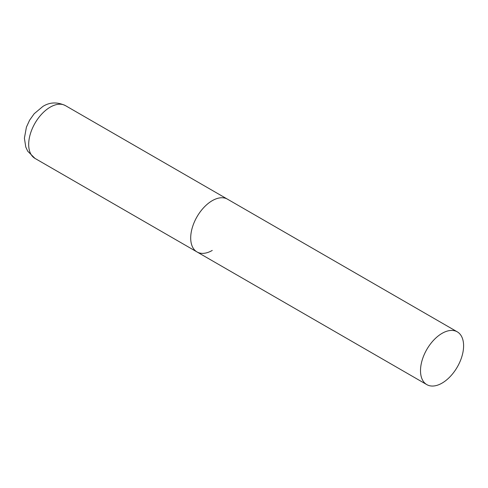 <?xml version="1.0" encoding="UTF-8"?>
<svg xmlns="http://www.w3.org/2000/svg" width="488" height="488" viewBox="0 0 488 488"><rect width="100%" height="100%" fill="white"/><g stroke="black" fill="none" stroke-linecap="round" stroke-linejoin="round"><path stroke-width="0.73" d="M212.243 250.435A30.47 17.592 -60 0 1 197.012 251.942A30.47 17.592 -60 0 1 192.339 227.53A30.47 17.592 -60 0 1 212.243 200.678A30.47 17.592 -60 0 1 227.481 199.171A30.47 17.592 120 0 0 203.996 207.333A30.47 17.592 120 0 0 190.698 237.998A30.47 17.592 120 0 0 197.012 251.942L34.99 158.405A30.47 17.592 -60 0 1 30.323 133.987A30.47 17.592 -60 0 1 50.227 107.14A30.47 17.592 -60 0 1 65.459 105.628C57.322 101.833 49.806 102.096 42.913 106.414L34.184 113.734L29.591 120.213L26.413 127.148L24.4 138.202L25.773 147.01L27.718 151.201L34.99 158.405M463.6 345.797A30.47 17.592 120 0 0 457.293 331.852A30.47 17.592 120 0 0 433.808 340.014A30.47 17.592 120 0 0 420.51 370.673A30.47 17.592 120 0 0 426.823 384.623A30.47 17.592 120 0 0 450.302 376.462A30.47 17.592 120 0 0 463.6 345.797M457.293 331.852L65.459 105.628M197.012 251.942L426.823 384.623"/></g></svg>
